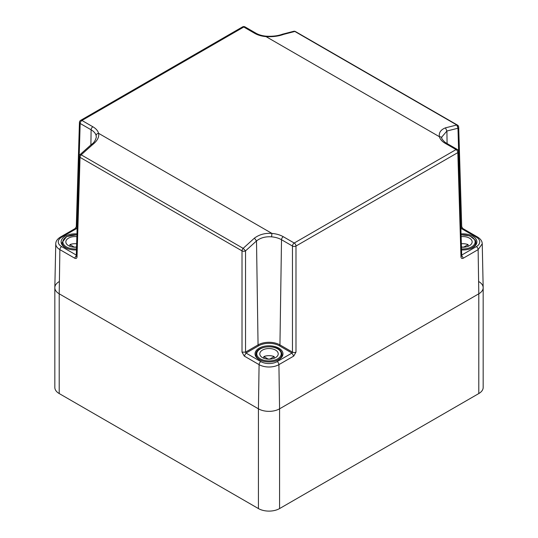 <?xml version="1.0" encoding="UTF-8"?>
<svg xmlns="http://www.w3.org/2000/svg" width="538" height="538" viewBox="0 0 538 538"><rect width="100%" height="100%" fill="white"/><g stroke="black" fill="none" stroke-linecap="round" stroke-linejoin="round"><path stroke-width="0.81" d="M59.207 281.596A14.956 8.635 0 0 0 54.829 287.702A14.956 8.635 0 0 0 59.207 293.809L258.422 408.819L258.422 508.571A14.956 8.635 0 0 0 279.578 508.571L478.793 393.554A14.956 8.635 0 0 0 483.171 387.447L483.171 287.702A14.956 8.635 0 0 0 478.793 281.596M458.699 127.17A2.495 2.495 0 0 0 457.455 125.085L457.455 125.085A2.495 1.439 -60 0 0 456.829 124.984L445.457 127.842C440.709 129.772 438.699 132.731 439.418 136.719L266.061 36.631C272.813 36.961 278.65 36.214 283.58 34.385L294.844 31.46L456.829 124.984L457.972 128.232A2.495 1.439 178.3 0 0 458.699 127.17L461.712 226.693L462.794 228.509L477.61 237.07C480.683 239.006 482.223 241.246 482.236 243.795L483.171 287.595A14.956 8.635 180 0 1 478.793 293.809A14.956 8.635 0 0 0 483.171 287.702M54.829 287.702L54.829 387.447A14.956 8.635 0 0 0 59.207 393.554L59.207 293.809A14.956 8.635 180 0 1 54.829 287.595L55.764 243.795A14.022 8.097 180 0 0 59.873 249.625L59.207 293.809L258.422 408.819A14.956 8.635 0 0 0 279.578 408.819A14.956 8.635 180 0 1 258.422 408.819L259.087 364.636L244.265 356.082L242.013 352.134L245.536 352.134L245.536 250.876L256.505 240.937C260.513 237.776 265.543 236.411 271.576 236.841L271.939 233.418C276.33 233.808 280.11 234.904 283.277 236.707L294.225 243.028A2.495 1.439 120 0 0 292.464 246.041L292.464 352.134L291.973 353.062L277.151 361.617A11.527 6.658 180 0 1 260.849 361.617L246.027 353.062L245.536 352.134L258.058 344.905L256.505 240.937L254.42 238.139C259.35 234.487 265.187 232.914 271.939 233.418L98.582 133.323C99.301 137.136 97.291 140.922 92.543 144.682L81.171 154.83L80.028 154.614A2.495 2.495 0 0 0 79.301 156.296L76.288 255.839M258.422 508.571L59.207 393.554M482.236 243.795L478.127 249.625L478.793 293.809L279.578 408.819L478.793 293.809L478.793 393.554M77.102 229.013L76.45 228.637L61.635 237.191A2.495 1.439 60 0 0 60.39 237.07L75.206 228.509L76.45 228.637L77.021 227.756L80.175 123.478L91.117 129.799L90.888 144.877M75.206 228.509L76.288 226.693L77.136 227.823M76.288 226.693L79.442 122.422A2.495 1.439 1.7 0 0 80.175 123.478A2.495 1.439 120 0 1 81.937 120.465L243.775 27.021L245.025 26.9A2.495 2.495 0 0 0 242.53 26.9A2.495 1.439 60 0 1 243.775 27.021L254.723 33.343A2.495 1.439 -60 0 1 255.967 33.221L245.025 26.9M242.53 26.9L80.687 120.337A2.495 1.439 60 0 1 81.937 120.465L92.879 126.78C95.999 128.609 97.896 130.788 98.582 133.323C97.102 133.565 96.282 134.305 96.114 135.536L96.302 137.17C95.387 140.674 93.726 143.128 91.326 144.534L80.028 154.614M242.013 352.134L242.013 250.876L80.028 157.352L77.021 256.875C76.847 258.381 76.073 258.818 74.688 258.179L59.873 249.625A2.495 1.439 -60 0 1 61.635 246.606A11.527 6.658 0 0 1 61.635 237.191M461.712 226.693A2.495 1.439 178.3 0 1 460.979 227.756L461.55 228.637L476.365 237.191A11.527 6.658 0 0 1 476.365 246.606A2.495 1.439 -120 0 1 478.127 249.625L463.312 258.179C461.934 258.818 461.153 258.388 460.979 256.875L461.712 255.819L458.558 151.548A2.495 2.495 0 0 0 457.313 149.463A2.495 1.439 120 0 0 456.063 149.584L294.225 243.028A2.495 1.439 -120 0 1 295.987 246.041A2.495 1.392 180 0 1 292.464 246.041L281.515 239.726A17.7 10.222 0 0 0 271.576 236.841M460.979 256.875L457.825 152.604L295.987 246.041L295.987 352.134L293.735 356.082L278.913 364.636L279.578 408.819L279.578 508.571M76.47 249.921A13.961 8.063 180 0 1 65.206 247.594A13.961 8.063 180 0 1 61.117 241.945A13.961 8.063 180 0 1 76.954 233.909M79.301 156.296A2.495 1.439 -178.3 0 0 80.028 157.352A2.495 1.439 -60 0 1 81.171 154.83L243.156 248.348L245.536 250.876A2.495 1.392 0 0 1 242.013 250.876A2.495 1.439 -60 0 1 243.156 248.348L254.42 238.139M293.862 31.258L294.844 31.46A2.495 1.439 -60 0 1 295.47 31.567L295.47 31.567A2.495 2.495 0 0 0 293.862 31.258L282.396 34.23C278.005 35.871 272.631 36.523 266.27 36.187C262.201 35.804 258.765 34.815 255.967 33.221M77.021 256.875A2.495 1.439 -178.3 0 1 76.288 255.819M445.121 143.269A2.495 1.439 120 0 1 446.365 143.142L444.98 142.24C442.512 139.84 441.463 138.474 441.839 138.145A2.495 2.011 165.7 0 0 439.418 136.719A20.195 11.661 0 0 0 445.121 143.269L456.063 149.584A2.495 1.439 -120 0 1 457.825 152.604A2.495 1.439 -1.7 0 0 458.558 151.548M295.987 352.134A2.495 1.392 180 0 1 292.464 352.134L279.942 344.905L281.515 239.726A2.495 1.439 120 0 1 283.277 236.707M92.543 144.682L91.326 144.534M447.091 143.559L446.903 131.016L445.457 127.842M460.864 227.823L457.972 128.232L446.903 131.016L441.698 137.163L441.839 138.145M283.58 34.385L282.396 34.23M461.046 233.909A13.961 8.063 180 0 1 472.794 236.195A13.961 8.063 180 0 1 476.883 241.945A13.961 8.063 180 0 1 461.53 249.921M259.128 359.559A13.961 8.063 180 0 1 255.039 353.91A13.961 8.063 180 0 1 263.62 346.418A13.961 8.063 180 0 1 278.872 348.16A13.961 8.063 180 0 1 282.961 353.91A13.961 8.063 180 0 1 274.306 361.314A13.961 8.063 180 0 1 259.128 359.559M76.551 247.157A9.227 5.326 180 0 1 68.555 245.664A9.227 5.326 180 0 1 65.851 241.898A9.227 5.326 180 0 1 76.867 236.673M76.658 243.775A9.227 5.326 0 0 0 69.906 244.615L69.906 246.31M76.564 246.74L76.483 246.781A1.997 1.15 0 0 1 73.666 246.781L69.906 244.615M461.133 236.673A9.227 5.326 180 0 1 469.445 238.132A9.227 5.326 180 0 1 472.149 241.898A9.227 5.326 180 0 1 461.449 247.157M468.094 246.31L468.094 244.615A9.227 5.326 0 0 0 461.342 243.775M468.094 244.615L464.334 246.781A1.997 1.15 0 0 1 461.517 246.781L461.436 246.74M275.523 350.09A9.227 5.326 180 0 1 278.227 353.856A9.227 5.326 180 0 1 272.531 358.779A9.227 5.326 180 0 1 262.477 357.622A9.227 5.326 180 0 1 259.773 353.856A9.227 5.326 180 0 1 265.469 348.94A9.227 5.326 180 0 1 275.523 350.09M274.172 358.268L274.172 356.573A9.227 5.326 0 0 0 263.828 356.573L263.828 358.268M274.172 356.573L270.412 358.745A1.997 1.15 0 0 1 267.588 358.745L263.828 356.573M266.27 36.187L266.061 36.631C261.67 36.241 257.89 35.145 254.723 33.343M277.151 361.617A2.495 1.439 -120 0 1 278.913 364.636A14.022 8.097 180 0 1 259.087 364.636A2.495 1.439 -60 0 1 260.849 361.617M76.315 255.079L61.635 246.606M96.114 135.536A17.7 10.222 0 0 0 91.117 129.799A2.495 1.439 120 0 1 92.879 126.78M295.47 31.567L457.455 125.085A2.495 1.439 -60 0 1 457.972 126.195M462.794 228.516L460.898 229.013M477.61 237.07A2.495 1.439 120 0 0 476.365 237.191M244.265 356.082L246.027 353.062L258.59 345.813A0.746 0.43 60 0 1 258.058 344.905A15.467 8.931 0 0 1 279.942 344.905A0.746 0.43 120 0 1 279.41 345.813L291.973 353.062L293.735 356.082M74.688 258.179L76.45 255.16M463.312 258.179L461.55 255.16M476.365 246.606L461.685 255.079M258.59 345.813A14.721 8.5 180 0 1 279.41 345.813M70.592 249.531A12.966 7.485 180 0 1 62.637 244.615A12.966 7.485 180 0 1 62.112 242.51L62.112 244.891M76.497 248.906A12.219 7.055 180 0 1 63.356 243.882A12.219 7.055 180 0 1 76.921 234.924M73.666 246.781L73.666 247.164M76.483 246.781L76.483 247.164M475.363 240.399A12.966 7.485 180 0 1 475.888 242.51A12.966 7.485 180 0 1 467.408 249.531M461.079 234.924A12.219 7.055 180 0 1 474.644 239.914A12.219 7.055 180 0 1 461.503 248.906M461.517 246.781L461.517 247.164M464.334 246.781L464.334 247.164M281.441 352.363A12.966 7.485 180 0 1 281.966 354.468A12.966 7.485 180 0 1 273.486 361.489M264.514 361.489A12.966 7.485 180 0 1 256.559 356.58A12.966 7.485 180 0 1 256.034 354.468L256.034 356.849M280.722 351.872A12.219 7.055 180 0 1 272.436 360.628A12.219 7.055 180 0 1 257.278 355.847A12.219 7.055 180 0 1 265.564 347.091A12.219 7.055 180 0 1 280.722 351.872M267.588 358.745L267.588 359.122M270.412 358.745L270.412 359.122M80.687 120.337A2.495 2.495 0 0 0 79.442 122.422M60.39 237.07C57.317 239.006 55.777 241.246 55.764 243.795M446.365 143.142L457.313 149.463M62.112 242.51L66.625 236.572L76.927 234.783M461.073 234.783L469.849 235.893L475.316 240.183L475.888 244.891M256.034 354.468C255.315 345.705 277.911 343.822 281.387 352.148L281.966 356.849"/></g></svg>
